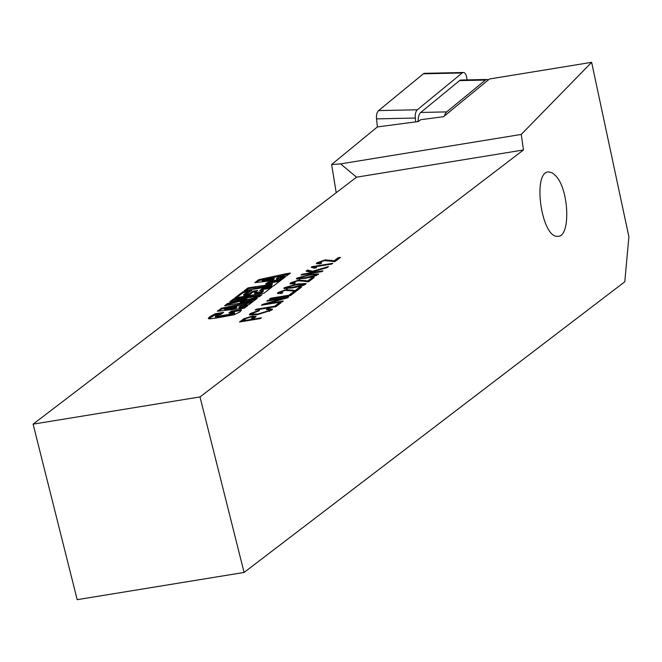 <?xml version="1.0" encoding="UTF-8"?>
<svg xmlns="http://www.w3.org/2000/svg" width="662" height="662" viewBox="0 0 662 662"><rect width="100%" height="100%" fill="white"/><g stroke="black" fill="none" stroke-linecap="round" stroke-linejoin="round"><path stroke-width="0.99" d="M334.459 261.573L338.994 258.544M327.177 260.53L334.31 261.689M316.891 263.923L318.827 262.69M334.285 261.589L334.087 260.811L338.05 257.783L340.516 257.386L335.171 261.465L324.264 260.654L319.134 262.409L319.125 263.915M319.134 262.409L321.732 262.93L320.441 263.757L316.386 263.6L317.04 262.731L325.348 259.86L334.087 260.811M338.274 258.66L338.05 257.783M215.688 316.775L218.758 316.999L228.771 315.36L234.555 313.374L234.34 312.497L228.853 313.01L231.328 311.123L241.456 309.7M208.687 318.753L215.58 314.599L215.365 313.722L223.632 312.373L221.158 314.26L215.464 315.898L218.543 316.122L228.555 314.483L234.05 312.869L234.274 313.747M215.464 315.898L215.398 317.164M215.58 314.599L222.109 313.54M241.473 309.94L239.95 311.91L233.918 314.814L216.168 318.074L209.647 318.869L208.273 318.422L209.564 316.866L215.365 313.722M230.599 312.721L231.543 312.001L231.328 311.123M231.543 312.001L241.349 310.404M261.482 290.279L262.417 289.559L270.477 288.243M259.115 293.969L234.82 297.933L242.788 291.851L251.717 290.395L249.26 292.265L244.576 293.845L243.608 294.582L243.831 295.459L249.922 294.466L253.016 292.108L252.793 291.23L257.708 290.428L254.613 292.786L254.829 293.663L261.846 292.521L263.402 291.156L263.178 290.279L262.764 290.775L259.744 290.552L262.202 288.682L271.999 287.085L264.03 293.175L259.148 293.854L259.372 294.731M253.016 292.108L256.186 291.586M236.557 297.652L243.012 292.728L250.195 291.553M254.613 292.786L261.622 291.644L262.764 290.775L262.988 291.652M261.846 292.521L261.622 291.644M262.417 289.559L262.202 288.682M243.012 292.728L242.788 291.851M243.608 294.582L249.698 293.589L252.793 291.23M249.922 294.466L249.698 293.589M244.121 305.422L241.092 305.645L238.908 307.317L247.77 305.579L244.295 308.235L217.376 311.256L221.265 308.285L247.977 302.476L252.892 301.673L249.036 304.619L244.228 305.248L244.443 306.125M218.981 311.066L221.489 309.162L244.94 304.28L248.2 303.353L247.977 302.476M248.2 303.353L251.37 302.84M244.94 304.28L244.725 303.403M221.489 309.162L221.265 308.285M235.035 307.78L236.574 306.605L224.625 309.022L235.035 307.78L235.25 308.658L236.789 307.482L236.574 306.605M238.908 307.317L239.123 308.194L241.001 307.971L243.078 307.259L242.863 306.382M243.078 307.259L246.247 306.746M240.132 308.095L239.917 307.218M235.25 308.658L224.848 309.899L224.625 309.022M256.475 282.451L258.974 280.539L282.426 275.657L285.686 274.73L285.463 273.853L290.378 273.05L286.522 275.996L278.578 277.03L276.393 278.694L276.608 279.571L283.741 278.123M285.686 274.73L288.855 274.217M262.111 280.398L262.334 281.276L272.744 280.034L274.275 278.859L274.06 277.982L262.111 280.398L272.521 279.157L274.06 277.982M272.744 280.034L272.521 279.157M276.393 278.694L285.256 276.964L281.78 279.612L254.862 282.633L258.751 279.662L285.463 273.853M277.618 279.472L277.403 278.594M280.572 278.636L280.349 277.759M258.974 280.539L258.751 279.662M282.426 275.657L282.211 274.78M281.607 276.799L281.929 277.502M231.535 301.483L233.612 299.903L233.388 299.025L238.113 298.256L238.32 299.232L238.155 298.421M233.612 299.903L238.295 299.141M226.338 305.455L227.769 304.363L247.058 299.497L246.843 298.62L229.797 301.773L233.388 299.025M227.769 304.363L227.554 303.486L246.843 298.62M238.113 298.256L261.987 294.731L259.612 296.543L240.182 301.425L240.405 302.302L249.119 300.879L252.652 299.952L252.437 299.075L257.353 298.264L253.803 300.978L224.592 305.736L227.554 303.486M248.904 301.773L249.185 302.509M252.652 299.952L255.83 299.431M240.182 301.425L252.437 299.075M238.337 299.133L260.464 295.889M241.225 321.715L245.412 318.96M253.066 317.007L255.739 316.941M251.146 320.094L253.455 318.033L253.24 317.156L250.675 317.131L246.272 318.405L243.02 320.78L250.476 319.564L253.24 317.156M243.169 321.393L243.02 320.78M250.633 320.185L250.476 319.564M252.942 319.158L261.416 317.777L260.34 318.596L239.478 321.997L243.972 318.695L251.701 316.295L256.02 316.353L252.942 319.158L253.091 319.779M244.187 319.572L243.972 318.695M271.064 284.47L271.279 285.347L255.367 287.937L252.884 288.119L252.694 287.126L271.064 284.47L272.363 283.278L272.14 284.693L271.925 283.808L265.545 284.064L267.812 282.326L281.06 280.167L273.414 286.001L268.54 286.679L268.755 287.556M252.909 288.003L252.743 287.316M245.95 290.477L248.192 288.773L247.969 287.896L252.694 287.126M248.192 288.773L252.859 288.011M268.507 286.803L244.212 290.767L247.969 287.896M267.283 283.775L268.036 283.204L267.812 282.326M268.036 283.204L279.538 281.325M271.279 285.347L272.14 284.693M268.904 309.526L272.248 309.642M269.55 311.397L269.757 309.882L266.314 309.634L268.093 308.699L272.446 309.113L271.726 310.114L256.98 314.806L249.375 314.756L250.162 313.623L259.43 310.197L259.032 310.892L252.512 313.25L251.924 314.053L258.072 313.962L269.26 310.577L269.757 309.882M251.924 314.053L252.983 315.311M249.74 315.12L252.388 313.349M268.292 309.502L268.093 308.699M278.586 303.188L281.052 302.782L275.996 306.647L255.135 310.048L256.211 309.228L274.606 306.225L278.586 303.188L278.81 304.065L279.53 303.949M274.763 306.845L274.606 306.225M275.276 306.763L278.81 304.065M256.36 309.849L256.211 309.228M283.253 298.752L285.529 298.38M264.825 304.669L267.043 304.04M287.589 297.792L266.96 303.709L283.336 301.036L282.318 301.822L261.449 305.223L262.549 304.388L283.179 298.471L266.803 301.136L267.82 300.358L288.69 296.957L287.589 297.792M267.109 304.297L266.96 303.709M262.706 305.017L262.549 304.388M283.319 299.017L283.179 298.471M267.969 300.945L267.82 300.358M293.026 292.157L295.492 291.76L290.436 295.616L269.575 299.017L270.65 298.198L289.046 295.202L293.026 292.157L293.249 293.043L293.969 292.918M289.203 295.823L289.046 295.202M289.716 295.732L293.249 293.043M270.799 298.819L270.65 298.198M295.525 291.305L300.052 288.276M288.243 290.262L295.368 291.421M277.957 293.655L279.894 292.422M295.343 291.321L295.144 290.544L299.108 287.515L301.574 287.118L296.228 291.197L285.322 290.386L280.192 292.141L280.183 293.647M280.192 292.141L282.798 292.662L281.499 293.489L277.444 293.332L278.098 292.463L286.406 289.592L295.144 290.544M299.332 288.392L299.108 287.515M305.629 284.23L301.649 285.984L292.356 287.978L283.824 288.4L284.337 287.705L297.619 283.957L306.134 283.543L305.629 284.23M303.593 284.081L305.778 284.106M303.701 285.264L303.527 284.569C305.099 283.725 302.782 283.775 296.601 284.734L286.439 287.366L286.845 287.953L293.374 287.2L303.767 284.23L303.99 285.14M284.403 288.706L286.174 287.68M286.439 287.366L287.027 288.698M286.663 288.243L287.06 288.831M296.957 279.116L298.736 278.09M316.155 274.49L318.339 274.515M299.224 278.652L299.621 279.24M316.552 275.549L316.088 274.978C317.661 274.134 315.344 274.184 309.162 275.144L299.001 277.775L299.406 278.363L305.935 277.61L316.088 274.978L316.262 275.673M299.001 277.775L299.588 279.107M314.21 276.393L304.917 278.388L296.386 278.81L296.899 278.114L310.18 274.366L318.695 273.952L314.21 276.393M292.753 282.55L295.351 283.071L294.06 283.899L290.006 283.741L290.659 282.873L298.967 280.001L307.706 280.953L311.67 277.924L314.136 277.527L308.79 281.607L297.883 280.796L292.753 282.55L292.745 284.056M308.078 281.714L311.893 278.801L311.67 277.924M311.893 278.801L312.613 278.685M307.904 281.731L307.706 280.953M300.805 280.671L307.929 281.83M290.519 284.064L292.455 282.831M313.697 271.528L315.675 271.999L322.915 270.824L321.84 271.643L300.978 275.044L302.054 274.225L312.39 272.537L306.067 271.155L307.516 270.046L312.588 271.263L328.526 266.538L327.119 267.613L313.697 271.528L313.912 272.405L315.228 272.719M307.135 271.387L307.739 270.932L312.803 272.14L313.771 271.85M315.832 272.62L315.675 271.999M302.203 274.846L302.054 274.225M312.538 273.158L312.39 272.537M307.739 270.932L307.516 270.046M312.803 272.14L312.588 271.263M314.069 268.143L311.173 267.208L311.81 266.72L332.754 263.31L331.761 264.064L315.451 266.728L316.552 267.738L314.069 268.143M315.451 266.728L316.171 267.796M311.943 267.233L311.81 266.72M313.076 267.431L315.526 267.034M356.553 177.184L523.46 149.968L521.259 134.427L591.629 62.336L628.9 236.806L624.779 281.78L244.088 572.448L200.007 396.935L33.1 424.152L356.553 177.184L340.616 163.886L521.259 134.427M200.007 396.935L523.46 149.968M555.931 176.018L552.398 172.939L548.922 171.938C532.033 170.738 541.235 238.196 557.702 236.284C570.718 237.559 569.328 190.135 555.931 176.018M336.205 192.725L331.612 164.507L340.616 163.886M467.024 79.903L466.876 78.488A7.373 3.451 88.8 0 0 463.35 72.489L424.582 73.325A7.373 3.451 88.8 0 0 423.399 73.805L378.565 110.604A7.373 3.451 88.8 0 0 376.537 118.879L377.39 126.93L331.612 164.507M33.1 424.152L77.189 599.664L244.088 572.448M377.39 126.93L418.45 121.527L420.676 119.706L443.54 116.694L489.475 78.993L591.629 62.336M488.316 79.936A9.218 4.311 88.8 0 0 486.909 79.473A9.218 4.311 88.8 0 0 485.436 80.069L459.536 80.623A9.218 4.311 -91.2 0 1 461.009 80.028L486.909 79.473M418.136 121.568A9.218 4.311 -91.2 0 1 420.759 112.457L446.66 111.895L485.436 80.069M446.66 111.895A9.218 4.311 88.8 0 0 444.525 115.883M420.759 112.457L459.536 80.623M463.35 72.489A7.373 3.451 88.8 0 0 462.175 72.969L417.333 109.768A7.373 3.451 88.8 0 0 415.306 118.043L415.719 121.891M317.263 263.608L317.04 262.731M325.514 260.505L325.348 259.86M331.869 261.142L331.645 260.265M228.771 315.36L228.555 314.483M218.758 316.999L218.543 316.122M209.788 317.743L209.564 316.866M241.001 307.971L240.786 307.094M278.487 279.347L278.272 278.47M249.119 300.879L248.895 300.002M240.976 299.067L240.761 298.19M242.747 320.549L242.532 319.672M252.785 318.844L252.561 317.967M251.866 316.974L251.701 316.295M255.367 287.937L255.143 287.06M258.23 314.591L258.072 313.962M269.475 311.43L269.26 310.577M250.385 314.5L250.162 313.623M278.321 293.34L278.098 292.463M286.572 290.237L286.406 289.592M292.927 290.875L292.703 289.997M297.776 284.552L297.619 283.957M293.523 287.78L293.374 287.2M284.561 288.582L284.337 287.705M306.084 278.189L305.935 277.61M297.122 278.992L296.899 278.114M310.329 274.962L310.18 274.366M305.488 281.284L305.265 280.407M299.133 280.647L298.967 280.001M290.883 283.75L290.659 282.873M423.399 73.805L462.175 72.969M378.565 110.604L417.333 109.768M376.537 118.879L415.306 118.043M286.183 287.73L286.398 288.607M298.744 278.139L298.959 279.016"/></g></svg>
